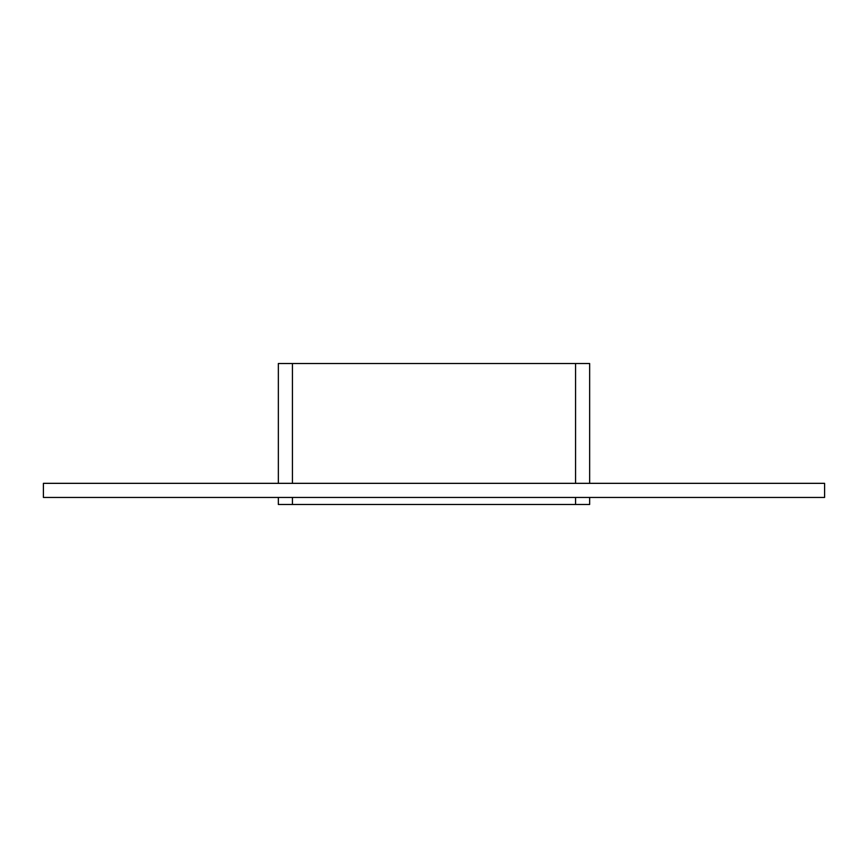 <?xml version="1.0" encoding="UTF-8"?>
<svg xmlns="http://www.w3.org/2000/svg" width="868" height="868" viewBox="0 0 868 868"><rect width="100%" height="100%" fill="white"/><g stroke="black" fill="none" stroke-linecap="round" stroke-linejoin="round"><path stroke-width="1.3" d="M43.4 483.335L824.6 483.335L824.6 497.44L43.4 497.44L43.4 483.335M575.56 497.44L575.56 504.482L589.654 504.482L589.654 497.44L589.654 504.482M589.654 363.518L589.654 483.335L589.654 363.518L575.56 363.518L575.56 483.335M575.56 504.482L292.44 504.482L292.44 497.44M278.346 497.44L278.346 504.482L292.44 504.482M292.44 483.335L292.44 363.518L278.346 363.518L278.346 483.335M292.44 363.518L575.56 363.518"/></g></svg>
